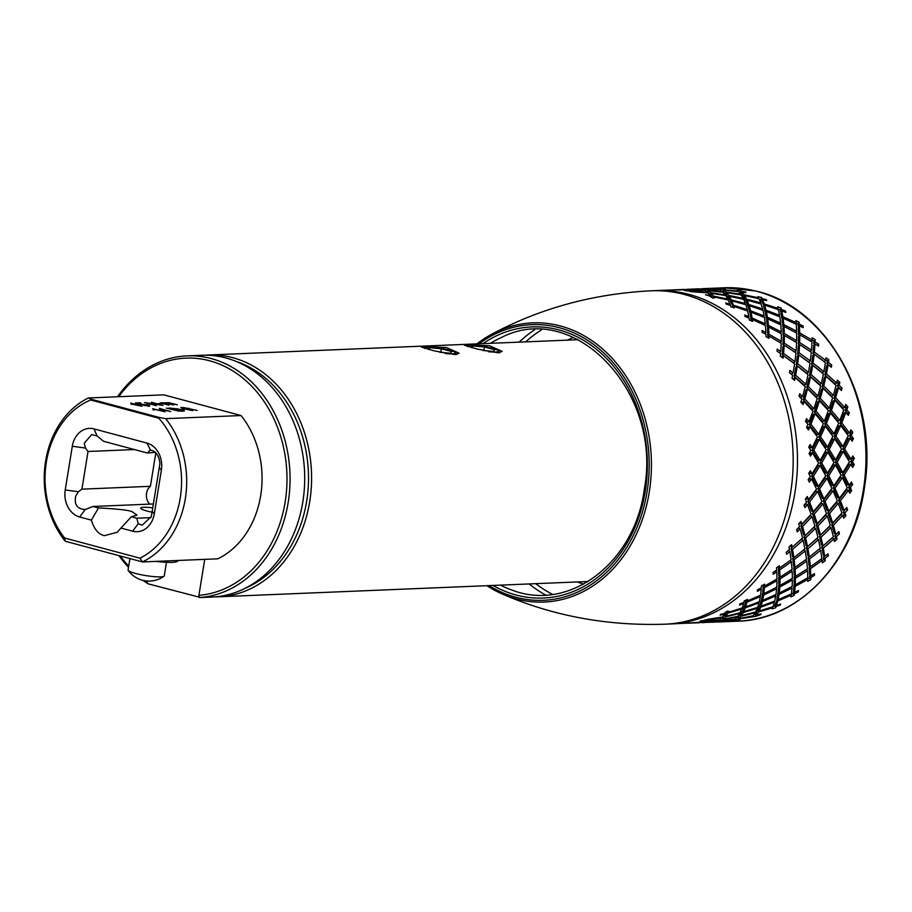 <?xml version="1.0" encoding="UTF-8"?>
<svg xmlns="http://www.w3.org/2000/svg" width="912" height="912" viewBox="0 0 912 912"><rect width="100%" height="100%" fill="white"/><g stroke="black" fill="none" stroke-linecap="round" stroke-linejoin="round"><path stroke-width="1.37" d="M762.671 309.008A333.815 312.919 163.1 0 0 748.82 304.562L747.11 300.208L761.167 304.049L762.671 309.008L762.227 310.046M747.11 300.208L746.495 302.26L748.102 306.557A333.849 312.474 -17.7 0 1 748.82 306.774M748.82 304.562L748.102 306.557M668.348 290.084L686.645 289.777L688.97 290.78A333.302 328.046 118.6 0 0 684.536 290.563L689.529 291.133A333.712 53.899 94.1 0 1 690.224 291.612L707.735 292.866L709.878 295.499A333.222 323.486 143.9 0 0 705.5 294.793L710.38 296.252A333.712 59.12 100.6 0 1 710.995 297.221L714.541 297.928A335.149 64.604 -74.6 0 0 713.936 296.913L728.221 299.991L729.988 304.186L725.735 303.012L726.157 304.095L730.387 305.326A335.217 64.729 105 0 1 730.865 306.763L734.285 307.846L733.829 306.364L747.612 310.958L748.798 316.635A333.701 305.44 169.5 0 0 744.739 315.016L745.013 316.464L749.048 318.128L749.333 319.998L752.594 321.423L752.332 319.519L765.43 325.516L765.863 332.527A333.302 291.498 177.5 0 0 762.033 330.509L762.113 332.287L765.909 334.339A333.712 92.705 119 0 1 765.943 336.596L768.998 338.341L768.987 336.049L781.231 343.288L780.74 351.485A333.233 275.128 -175.6 0 0 777.206 349.114L777.047 351.177L780.558 353.571A333.712 109.36 124.9 0 1 780.307 356.159L783.112 358.177A333.712 111.093 -54.5 0 0 783.397 355.555L782.006 356.888A333.746 109.691 125.8 0 1 781.949 357.344M789.496 372.427A333.347 256.249 10 0 1 791.559 374.125L793.087 373.031A333.325 257.23 -169.6 0 0 789.872 370.375L789.45 372.666L792.631 375.345A333.712 127.783 130.6 0 1 792.038 378.206L794.569 380.441A333.712 129.686 -48.8 0 0 795.196 377.545L793.645 378.594A333.746 128.022 131.4 0 1 793.451 379.449M799.174 395.66A333.746 236.083 15.9 0 1 800.93 397.415L802.583 396.629A333.724 237.017 -163.7 0 0 799.721 393.756L799.015 396.23L801.83 399.114L800.873 402.181L803.107 404.575L804.099 401.497L802.435 402.226L802.036 403.423M805.832 420.443A333.735 215.038 21.4 0 1 807.257 422.176L808.99 421.709A333.712 216.589 -158.4 0 0 806.516 418.688L805.501 421.276L807.929 424.308L806.584 427.511L808.499 429.997L809.879 426.793L808.135 427.192L807.485 428.674M809.286 446.139A333.815 193.196 26.9 0 1 810.392 447.769L812.17 447.655A333.781 194.427 -152.8 0 0 810.095 444.566L808.75 447.211L810.779 450.311L809.035 453.56L810.62 456.091L812.41 452.831L810.62 452.888L809.685 454.586M809.468 472.142A333.746 171.832 32.2 0 1 810.255 473.59L812.022 473.818A333.712 172.733 -147.4 0 0 810.358 470.729L808.682 473.374L810.312 476.463L808.157 479.689L809.411 482.186L811.6 478.971L809.833 478.675L808.579 480.51M806.333 497.815L806.846 499.001L808.568 499.559L807.302 496.561L805.296 499.138L806.527 502.124L803.985 505.248L804.92 507.665A333.974 229.653 -23 0 0 807.508 504.553L805.786 503.926A333.838 233.221 158.6 0 1 804.202 505.818M799.972 522.496A333.336 129.652 43.4 0 1 800.246 523.363L801.887 524.252A333.29 131.476 -136.5 0 0 800.998 521.413L798.684 523.853L799.539 526.68A336.049 248.577 161.8 0 1 796.609 529.621L797.236 531.89L800.2 528.96L798.581 528.002L796.678 529.872M790.533 545.615A333.256 110.591 49.1 0 1 790.636 546.083L792.14 547.28L791.046 548.158L792.46 556.331L793.896 557.665L792.539 549.377L791.046 548.158M778.221 566.569A333.347 93.605 55 0 1 778.232 566.603L779.578 568.073A333.325 95.498 -124.8 0 0 779.372 565.759L776.5 567.777L776.671 570.046A333.712 288.865 176.3 0 1 773.068 572.44L773.148 574.229L776.773 571.881L775.736 570.673M738.572 616.717L735.927 618.256M756.424 613.354L754.201 614.426M758.647 609.649A333.746 320.796 -154.7 0 1 758.032 609.82L756.287 612.83L756.823 614.939L758.681 611.884A333.712 321.172 24.3 0 0 772.681 607.688A333.302 61.697 72.4 0 1 772.202 608.84L775.645 607.757L776.101 606.56A333.689 318.185 18.9 0 0 780.193 605.146L780.547 604.063L776.454 605.522L777.765 600.94L791.149 595.262L790.875 596.858L794.147 595.411L794.409 593.78A333.689 308.017 7.7 0 0 798.308 591.945L798.479 590.52L794.603 592.39L795.184 586.405L807.77 579.394A333.29 83.63 60 0 1 807.736 581.377L810.814 579.61L810.825 577.592A333.689 294.941 -0.7 0 0 814.462 575.369L814.416 573.625L810.802 575.882L810.494 568.655L822.134 560.47L822.385 562.795L825.223 560.732L824.938 558.383L828.29 555.83L827.993 553.823L824.676 556.4L823.331 548.101A333.712 268.265 -11.7 0 0 833.876 538.935L834.457 541.546L837.022 539.254L836.407 536.621A333.678 261.596 -13.9 0 0 839.416 533.816L838.846 531.582L835.871 534.421L833.363 525.278L842.722 515.348L843.657 518.176L845.926 515.702L844.957 512.863L847.601 509.842L846.712 507.46L844.102 510.481A334.031 151.153 -141.9 0 0 840.362 500.722A333.712 228.935 -23.2 0 0 848.445 490.28L849.767 493.244L851.717 490.656L850.349 487.669L852.617 484.534L851.409 482.038L849.186 485.195L847.43 484.796L842.369 474.799A333.746 206.454 151.7 0 0 849.118 464.219L850.896 464.333L852.617 467.377L854.236 464.732L852.458 464.596L851.728 465.793M775.987 604.337A333.724 317.786 -160.1 0 1 775.325 604.553L774.904 605.739L773.194 606.286M777.571 598.739L775.656 603.539L776.454 605.522M794.147 591.603A333.724 307.595 -171.4 0 1 793.394 591.956L793.166 593.564L789.906 594.989M794.865 584.25L794.056 584.683L793.565 590.577L794.603 592.39M810.472 575.449A333.724 294.382 180 0 1 809.594 575.974L809.605 577.969L807.576 579.131M810.107 566.523L809.172 567.161L809.548 574.286L810.802 575.882M824.528 556.263L823.525 557.015L823.821 559.341L822.145 560.561M830.98 527.683A333.872 122.892 46.1 0 1 833.363 536.746L822.932 546.003L821.017 537.259L830.98 527.683L829.361 526.737L819.443 536.188L821.416 544.806L822.932 546.003A333.746 267.558 168.8 0 1 821.826 546.881L823.24 555.055L824.676 556.4M833.876 538.935L832.325 537.829A333.746 267.558 168.8 0 1 824.927 544.293M837.786 532.597L837.832 532.768A333.712 260.741 166.6 0 1 834.845 535.549L835.472 538.148L834.001 539.459M842.722 515.348L841.046 514.55L831.733 524.354L834.286 533.372L835.871 534.421M845.72 508.622L843.269 512.099L844.261 514.904L843.019 516.249M848.445 490.28L846.689 489.812A333.746 227.897 157.2 0 1 838.641 500.129A333.86 144.495 39.3 0 1 842.414 509.751L844.102 510.481M850.486 483.371L850.862 484.147L848.605 487.247L849.973 490.189L848.981 491.488M851.968 457.459L852.572 458.44L850.702 461.597L852.458 464.596M842.836 448.989L849.209 459.101L850.987 459.158L844.603 448.909L842.836 448.989A333.746 184.577 146.3 0 0 848.263 438.398L850.041 438.17A333.29 198.896 26 0 1 852.15 441.203L853.438 438.558L851.671 438.775L851.17 439.789M850.155 431.524L850.999 432.653A333.724 176.518 144.2 0 1 849.528 435.788L851.671 438.775M840.02 423.339L847.715 433.314L849.471 433.018L841.765 422.917L840.02 423.339L844.159 412.988L845.869 412.418A333.233 220.396 20.6 0 1 848.365 415.37L849.346 412.794L847.328 414.139M845.082 406.205L846.188 407.425L845.093 410.457L847.624 413.353M834.001 398.476L842.962 408.063L844.66 407.436L835.666 397.712L834.001 398.476L836.885 388.615L838.504 387.725A333.29 241.224 15.1 0 1 841.377 390.518L842.038 388.067L840.283 389.447M836.897 382.117L838.253 383.359A333.724 134.201 133.2 0 1 837.524 386.221L840.419 388.945M824.927 375.014L835.096 383.963L836.68 383.017L826.466 373.943L824.927 375.014L826.648 365.872L828.119 364.686L831.345 367.251L831.721 364.994L830.205 366.339M825.805 359.875L827.389 361.049L827.002 363.671L830.239 366.179M831.721 364.994L828.461 362.452L828.837 359.795L826.078 357.743L825.736 360.365L814.393 352.169L814.975 343.87L813.675 345.34L813.014 353.537L814.142 354.312M818.155 357.139L824.288 361.619L825.736 360.365M812.079 339.994L813.869 341.065A333.724 97.322 121.6 0 1 813.778 343.379L814.838 344.029M814.975 343.87A333.302 278.559 3.1 0 1 818.509 346.138L818.623 344.132L815.066 341.886A333.689 99.191 -58.6 0 0 815.134 339.538L812.113 337.748L812.079 340.062L799.744 332.937L799.391 325.801L798.296 327.499L798.559 334.556L799.539 335.092M795.868 322.894L798.011 323.874A333.724 82.069 115.5 0 1 798.182 325.835L799.083 326.279M799.391 325.801A333.233 294.211 -3.9 0 1 803.198 327.716L803.084 325.994L799.254 324.113A333.689 84.041 -64.6 0 0 799.072 322.118L795.845 320.636L796.051 322.586L782.884 316.726L781.755 310.901L780.889 312.805L781.915 318.55L782.758 318.904M776.853 308.792L780.227 309.92A333.724 69.472 109.4 0 1 780.592 311.471L781.367 311.756M781.755 310.901L785.791 312.428L785.494 311.038L781.436 309.556A333.689 71.524 -70.7 0 0 781.037 307.982L777.64 306.831L778.061 308.37L764.222 303.924L762.5 299.569L761.885 301.621L764.222 306.136M759.206 299.147L762.124 300.812M762.5 299.569L766.696 300.641L766.262 299.615L762.044 298.589L761.486 297.46L757.963 296.685L758.533 297.768L744.215 294.85A333.792 56.544 -82 0 0 742.094 292.057L741.752 294.211A333.781 55.119 98.8 0 1 743.759 296.97L744.386 297.084M739.632 292.866L740.612 292.969A333.724 53.409 96.7 0 1 741.239 293.618L741.832 293.698M722.167 291.293L723.752 291.954M727.548 299.82L727.753 299.045L713.435 296.126L711.314 293.333L710.972 295.477L712.979 298.235M723.923 290.119L738.515 291.589L740.658 294.223L726.169 292.102L723.923 290.119L723.718 292.296L726.442 294.337M726.704 292.695L741.171 294.975L743.143 298.406A333.929 321.868 150 0 0 728.825 295.488L726.704 292.695L726.362 294.838L728.369 297.608A333.963 321.48 -31.1 0 1 728.996 297.711M729.326 296.275L743.611 299.353L745.378 303.559L731.264 299.854L729.326 296.275L728.848 298.384L731.344 302.077M764.53 325.082L765.271 323.863L752.092 318.003L750.975 312.178L750.109 314.081L751.135 319.827L751.967 320.18M764.609 305.087L778.392 309.681L779.578 315.358L766.046 310.194L764.609 305.087L763.868 307.07L765.202 312.109L765.977 312.394M766.365 311.539L779.828 316.852L780.661 323.224A333.952 301.154 172.6 0 0 767.482 317.365L766.365 311.539L765.499 313.443L766.525 319.189A333.986 300.664 -8.2 0 1 767.357 319.542M767.722 318.881L780.82 324.877L781.253 331.9L768.474 325.39L767.722 318.881L766.73 320.693L767.402 327.112L768.303 327.545M787.421 358.45L793.497 362.896L794.945 361.642L783.602 353.446L784.195 345.146L782.895 346.606L782.222 354.802L783.362 355.589M799.778 334.784L812.022 342.011L811.532 350.208L799.676 342.524L799.778 334.784L798.57 336.368L798.388 344.018L799.436 344.668M799.585 344.508L811.349 352.294L810.335 361.004A333.929 269.667 -173.5 0 0 799.003 352.807A333.689 105.222 -56.5 0 0 799.585 344.508L798.285 345.979A333.724 103.193 123.6 0 1 797.624 354.164A333.952 268.903 6 0 1 798.752 354.95M802.811 357.812A333.952 268.903 6 0 1 808.887 362.258L810.335 361.004M796.222 364.948L806.949 373.487L808.477 372.392L797.681 363.728L796.222 364.948L797.396 356.25L798.787 354.916L810.027 363.215L808.477 372.392M803.221 399.752L812.182 409.328L813.88 408.701L804.874 398.989L803.221 399.752L806.105 389.88L807.724 388.991L817.22 398.476L813.88 408.701M822.134 386.848L831.71 396.15L833.363 395.352L823.741 385.936L822.134 386.848L824.425 377.317L825.976 376.28L836.087 385.423L833.363 395.352M818.611 399.114A333.974 229.516 17.7 0 1 827.572 408.69L829.27 408.063A333.952 230.508 -161.9 0 0 820.264 398.35L818.611 399.114L821.495 389.242L823.114 388.364L832.61 397.849L829.27 408.063M814.313 411.722L822.647 421.538L824.38 421.07L816.023 411.13L814.313 411.722L817.825 401.588L819.489 400.858L828.37 410.617L824.38 421.07M812.045 450.266L818.429 460.378L820.207 460.435L813.823 450.175L812.045 450.266L817.483 439.664L819.25 439.447L826.169 449.673L820.207 460.435M834.138 436.426L841.172 446.504L842.95 446.378L835.905 436.164L834.138 436.426L838.915 425.915L840.67 425.516L848.251 435.651L842.95 446.378M827.435 449.627L833.819 459.739L835.597 459.796L829.213 449.548L827.435 449.627L832.873 439.025L834.64 438.809L841.559 449.035L835.597 459.796M819.922 462.874A334.031 175.435 31.3 0 1 825.645 472.952L827.423 473.18A334.009 176.791 -148.4 0 0 821.701 462.954L819.922 462.874L826.021 452.249L827.8 452.192L834.047 462.452A333.689 204.972 150.7 0 1 827.423 473.18M817.825 488.513L822.236 498.362L823.969 498.921L819.569 488.946L817.825 488.513L825.223 478.036L827.002 478.333L831.915 488.433L823.969 498.921M833.215 487.886L837.626 497.724L839.359 498.294L834.959 488.308L833.215 487.886L840.625 477.398L842.392 477.694L847.305 487.806L839.359 498.294M827.879 512.738L831.037 522.086L832.679 522.975L829.555 513.502L827.879 512.738L836.566 502.649L838.288 503.276L841.901 512.989L832.679 522.975M808.135 557.654A333.37 96.091 54.1 0 1 809.012 565.326L810.358 566.797A333.347 97.983 -125.7 0 0 809.548 559.01L808.135 557.654L809.138 556.901M793.771 567.788A333.849 88.418 57.1 0 1 794.158 574.925L795.412 576.509A333.815 90.345 -122.8 0 0 795.104 569.293L793.771 567.788L794.717 567.161M778.814 577.25L778.734 583.783L779.885 585.493L780.045 578.858L778.814 577.25L779.68 576.726M746.084 600.29L744.876 604.804L745.674 606.788L746.985 602.205L746.084 600.29L746.791 600.005M778.004 592.583A333.359 68.639 66.3 0 1 777.127 597.816L778.05 599.72A333.336 70.703 -113.6 0 0 779.019 594.419L778.004 592.583L778.757 592.241M761.474 599.651L760.266 604.166L761.064 606.149L762.375 601.578L761.474 599.651L762.181 599.378M744.545 605.83L743.041 609.615L743.713 611.667L745.321 607.825L744.545 605.83L745.195 605.614M740.441 614.118L738.503 616.364L738.902 618.507L740.954 616.238L740.441 614.118L741.034 613.993M723.182 617.356L720.526 618.895M725.051 614.756L723.113 616.991L723.512 619.145L725.564 616.877L725.051 614.756L725.644 614.631M742.642 610.447A333.963 55.814 75.8 0 1 740.897 613.468L741.433 615.577A333.929 57.958 -104.2 0 0 743.28 612.522L742.642 610.447L743.257 610.276M759.935 605.192L758.431 608.977L759.103 611.029L760.711 607.198L759.935 605.192L760.597 604.975M727.252 611.086L725.507 614.107L726.043 616.216L727.89 613.149L727.411 611.633M762.614 593.222L761.737 598.454L762.66 600.358L763.629 595.057L762.614 593.222L763.367 592.88M778.666 585.31A333.986 74.647 63.2 0 1 778.175 591.215L779.213 593.028A333.963 76.676 -116.7 0 0 779.794 587.043L778.666 585.31L779.475 584.888M794.204 576.612L794.124 583.144L795.275 584.854L795.435 578.219L794.204 576.612A333.758 292.456 179 0 0 795.07 576.088M763.276 585.949L762.785 591.854L763.823 593.666L764.404 587.681L763.276 585.949L764.085 585.527M778.381 568.427L778.768 575.563L780.022 577.148L779.714 569.92L778.381 568.427L779.327 567.8M792.745 558.292L793.622 565.964L794.968 567.435L794.158 559.649L792.745 558.292L793.748 557.54M806.436 547.519A333.963 104.755 51.1 0 1 807.85 555.693L809.286 557.027A333.94 106.579 -128.7 0 0 807.941 548.739L806.436 547.519A333.724 267.125 168.7 0 0 807.519 546.619L806.026 545.444L804.053 536.826L813.971 527.364L815.59 528.322L817.973 537.385L807.542 546.641L805.627 537.898L804.053 536.826M807.941 548.739A333.689 267.866 -11.8 0 0 818.486 539.573L816.935 538.468A333.724 267.125 168.7 0 1 809.525 544.931M792.539 549.377L803.096 540.212L801.545 539.106L794.113 545.581M816.343 524.993L818.896 534.01L820.469 535.059L817.973 525.916L816.343 524.993A333.724 248.326 162.8 0 0 825.656 515.189L827.332 515.987L830.319 525.403L820.469 535.059M823.251 500.768A333.644 142.546 39.8 0 1 827.024 510.389L828.712 511.119A333.61 144.107 -139.9 0 0 824.972 501.361L823.251 500.768L831.299 490.451L833.055 490.918L837.319 500.848L828.712 511.119M800.953 525.631L803.506 534.649L805.079 535.686L802.583 526.555L800.953 525.631L810.266 515.827L811.942 516.625L814.929 526.042A333.689 257.401 164.8 0 1 805.079 535.686M812.489 513.376L815.647 522.724L817.277 523.613L814.165 514.14L812.489 513.376A333.724 238.579 160.1 0 0 821.176 503.287L822.898 503.914L826.511 513.627L817.277 523.613M826.979 475.437L832.04 485.435L833.796 485.834L828.746 475.699L826.979 475.437L833.728 464.846L835.506 464.972L841.092 475.186L833.796 485.834M835.312 462.236L841.035 472.325L842.813 472.541L837.091 462.316L835.312 462.236L841.411 451.611L843.19 451.565L849.437 461.814A333.724 205.417 150.8 0 1 842.813 472.541M817.654 491.545L815.909 491.089L807.85 501.406L811.634 511.028L813.322 511.757L809.571 501.999L817.654 491.545L821.917 501.486L813.322 511.757M811.589 476.075L816.65 486.073L818.406 486.461L813.356 476.338L811.589 476.075L818.338 465.485L820.116 465.61A333.735 173.337 32.5 0 1 825.702 475.825L818.406 486.461M818.748 437.065A333.689 196.821 26 0 1 825.782 447.131L827.56 447.017A333.655 197.801 -153.6 0 0 820.515 436.802L818.748 437.065A333.803 172.562 143.2 0 0 823.525 426.554L825.269 426.155L832.85 436.289L827.56 447.017M824.63 423.977L832.314 433.952L834.081 433.656L826.363 423.544L824.63 423.977L828.769 413.615L830.479 413.056L838.709 423.043L834.081 433.656M829.703 411.084A333.37 218.447 20.5 0 1 838.037 420.899L839.781 420.432A333.336 219.507 -159.2 0 0 831.413 410.491L829.703 411.084L833.215 400.949L834.879 400.22L843.76 409.978L839.781 420.432M809.24 424.616L816.924 434.591L818.691 434.294L810.973 424.183L809.24 424.616L813.379 414.253L815.089 413.695L823.319 423.67L818.691 434.294M806.744 387.486L816.32 396.788L817.973 395.99L808.351 386.574L806.744 387.486L809.035 377.956L810.586 376.918L820.697 386.061L817.973 395.99M809.537 375.653A333.849 249.877 12 0 1 819.694 384.602L821.29 383.644A333.815 250.686 -167.5 0 0 811.064 374.581L809.537 375.653L811.247 366.51L812.729 365.324L823.411 374.068L821.29 383.644M811.612 364.31A333.382 259.19 9.1 0 1 822.339 372.86L823.867 371.754A333.347 259.977 -170.4 0 0 813.071 363.09L811.612 364.31L812.786 355.612L814.177 354.278L825.417 362.577A333.724 121.604 128.8 0 1 823.867 371.754M794.135 376.291L804.304 385.24L805.9 384.283L795.674 375.22L794.135 376.291L795.857 367.148L797.339 365.951L808.021 374.707A333.689 131.248 131.6 0 1 805.9 384.283M784.377 335.411L796.621 342.65L796.13 350.846L784.274 343.163L784.377 335.411L783.18 337.007L782.998 344.656L784.046 345.306M784.001 326.428L796.7 333.062L796.689 340.7L784.354 333.575L784.001 326.428L782.906 328.138L783.169 335.194L784.149 335.73M783.112 318.242L796.21 324.239L796.643 331.261A333.336 293.664 176.5 0 0 783.864 324.752L783.112 318.242L782.12 320.055L782.792 326.473A333.37 293.094 -4.2 0 1 783.693 326.906M780.193 342.65L781.299 341.339L768.964 334.214L768.611 327.066L767.516 328.776L767.767 335.833L768.748 336.368M749.219 305.725L763.002 310.319L764.188 315.997L750.656 310.832L749.219 305.725L748.478 307.709L749.812 312.748L750.587 313.021M744.716 295.636L759.001 298.714A333.724 64.193 104.7 0 1 760.768 302.921A333.347 317.273 157.2 0 0 746.654 299.227L744.716 295.636L744.238 297.745L746.073 301.291A333.382 316.863 -23.7 0 1 746.734 301.45M746.837 310.684L747.281 309.647L733.43 305.201L731.72 300.835L731.105 302.887L733.43 307.412M708.533 290.757L723.125 292.228L725.268 294.861L710.779 292.741L708.533 290.757L708.328 292.934L711.052 294.975M706.777 291.931L708.362 292.592M709.878 295.499L709.741 296.138M713.936 296.913L713.743 297.768M729.988 304.186L729.668 305.11M733.829 306.364L733.373 307.549M748.798 316.635L748.216 317.775M752.332 319.519L751.545 320.967M765.863 332.527L764.951 333.815M768.987 336.049L767.779 337.645M780.74 351.485L779.452 352.807M783.397 355.555L794.637 363.854L793.087 373.031M795.196 377.545L805.307 386.699L802.583 396.629M804.099 401.497L812.98 411.255L808.99 421.709M809.879 426.793L817.46 436.928L812.17 447.655M812.41 452.831L818.657 463.079L812.022 473.818M811.6 478.971L816.525 489.071L808.568 499.559M807.508 504.553L811.121 514.265L801.887 524.252M800.2 528.96L802.583 538.023L792.14 547.28A333.233 112.37 -130.7 0 0 791.616 544.669L789.005 546.926L789.496 549.503A333.712 272.3 169.7 0 1 786.224 552.205L786.566 554.257A333.712 274.136 -9.7 0 0 789.872 551.589L788.447 550.381M789.872 551.589L791.114 559.774L779.578 568.073M776.773 571.881L776.99 578.983L764.495 586.12L763.561 584.74M764.495 586.12A333.735 80.735 -118.7 0 0 764.575 584.17L761.463 585.892L761.349 587.807L757.484 589.825L757.348 591.307L761.235 589.334L760.551 588.229M761.235 589.334L760.574 595.183L747.27 600.985L746.7 599.822M747.27 600.985A333.302 69.038 -112.6 0 0 747.589 599.446L744.283 600.837L743.941 602.33A333.712 314.412 -166.1 0 1 739.837 603.938L739.518 605.078L743.633 603.516L743.234 602.615M743.633 603.516L742.265 607.951L728.323 612.305L728.038 611.439M728.323 612.305A333.233 60.169 -106.3 0 0 728.825 611.211L725.371 612.226L724.846 613.274A333.712 322.768 -152 0 1 720.571 614.426L720.127 615.19L724.413 614.095L724.219 613.457M724.413 614.095L722.521 617.002L708.031 619.294M708.122 619.784A333.325 54.503 -99.9 0 0 708.761 619.168L704.554 620.365A333.712 327.864 -129.1 0 1 700.165 621.038L703.973 620.456M704.018 620.787L701.807 622.098L687.169 623.17M687.169 623.249A333.712 52.246 -93.6 0 0 687.865 623.124L669.351 624.025A166.85 134.987 87.6 0 1 667.06 624.093M715.054 621.847L717.379 622.03L717.356 621.391M737.842 621.186A166.85 134.987 -92.4 0 0 863.812 487.122A166.85 134.987 -92.4 0 0 755.022 290.905A166.85 134.987 -92.4 0 0 724.037 287.782L755.364 290.939C826.614 306.261 878.416 398.715 864.815 484.922C855.707 559.797 800.063 619.932 737.842 621.186L717.185 622.041L732.017 620.878M732.028 621.038L734.958 620.958L734.798 619.18M734.958 620.958L735.631 620.696L735.448 618.997M739.94 619.989L736.189 620.434L738.378 618.974L755.752 616.341L760.597 614.654L761.064 613.947L756.823 614.939M735.631 620.696A335.331 329.825 54.6 0 0 739.974 620.228M735.961 618.541L736.189 620.434M738.002 616.808L738.378 618.974M755.273 614.221L755.752 616.341M755.831 613.48L756.344 615.6M758.032 609.82L758.681 611.884M772.384 606.902L772.681 607.688M774.904 605.739L775.645 607.757M775.325 604.553L776.101 606.56M779.863 604.314L780.193 605.146M776.864 599.013L777.765 600.94M790.613 594.259L791.149 595.262M793.166 593.564L794.147 595.411M793.394 591.956L794.409 593.78M797.692 590.896L798.308 591.945M794.056 584.683L795.184 586.405M806.915 578.231L807.77 579.394M809.605 577.969L810.814 579.61M809.594 575.974L810.825 577.592M813.527 574.184L814.462 575.369M809.172 567.161L810.494 568.655M820.903 559.25L822.134 560.47M823.821 559.341L825.223 560.732M823.525 557.015L824.938 558.383M826.967 554.621L828.29 555.83M821.826 546.881L823.331 548.101M835.472 538.148L837.022 539.254M834.845 535.549L836.407 536.621M837.832 532.768L839.416 533.816M831.733 524.354L833.363 525.278M844.261 514.904L845.926 515.702M843.269 512.099L844.957 512.863M845.903 509.124L847.601 509.842M838.641 500.129L840.362 500.722M849.973 490.189L851.717 490.656M848.605 487.247L850.349 487.669M850.862 484.147L852.617 484.534M849.186 485.195L844.136 475.061L842.369 474.799M844.136 475.061A333.712 207.56 -28.7 0 0 850.896 464.333M854.236 464.732L852.481 461.689L850.702 461.597M852.481 461.689L854.35 458.485L852.572 458.44M854.35 458.485L852.823 455.954L850.987 459.158M844.603 448.909A333.712 185.866 -34.1 0 0 850.041 438.17M853.438 438.558L851.295 435.526L849.528 435.788M851.295 435.526A333.689 177.863 -36.1 0 0 852.766 432.356L850.999 432.653M852.766 432.356L850.907 429.86L849.471 433.018M841.765 422.917L845.869 412.418M849.346 412.794L846.803 409.853L845.093 410.457M846.803 409.853L847.886 406.786L846.188 407.425M847.886 406.786L845.709 404.369L844.66 407.436M835.666 397.712L838.504 387.725M842.038 388.067L839.131 385.297L837.524 386.221M839.131 385.297A333.689 135.831 -47.1 0 0 839.849 382.402L838.253 383.359M839.849 382.402L837.364 380.133L836.68 383.017M826.466 373.943L828.119 364.686M828.461 362.452L827.002 363.671M828.837 359.795L827.389 361.049M814.393 352.169L813.014 353.537M818.623 344.132L817.448 345.443M815.066 341.886L813.778 343.379M815.134 339.538L813.869 341.065M812.079 340.062L810.985 341.373M799.744 332.937L798.559 334.556M803.084 325.994L802.275 327.237M799.254 324.113L798.182 325.835M799.072 322.118L798.011 323.874M796.051 322.586L795.321 323.806M782.884 316.726L781.915 318.55M785.494 311.038L784.993 312.121M781.436 309.556L780.592 311.471M781.037 307.982L780.227 309.92M778.061 308.37L777.617 309.407M764.222 303.924L763.504 305.919M766.262 299.615L766 300.458M762.044 298.589L761.463 300.652M761.486 297.46L760.927 299.535M758.533 297.768L758.317 298.566M744.215 294.85L743.759 296.97M742.094 292.057L745.788 292.581M745.879 292.034L741.559 291.464L741.239 293.618M741.559 291.464A333.689 55.552 -83.4 0 0 740.897 290.814L740.612 292.969M740.897 290.814L737.306 290.438L737.899 291.521M737.968 291.042L723.364 289.731L723.182 291.908M723.364 289.731L721.05 288.557L720.993 290.324M721.05 288.557A334.522 327.511 -48.8 0 1 725.405 288.694L724.823 288.671M724.835 288.454L720.48 288.374L720.446 289.936M720.48 288.374A333.689 52.474 -89.8 0 0 719.785 288.203L719.773 289.822M719.785 288.203L716.855 288.5M716.855 288.352L702.194 289.184M702.172 288.682L699.88 289.172M205.211 355.201A121.011 97.903 87.6 0 1 208.654 354.985A121.011 97.903 87.6 0 1 309.715 501.623A121.011 97.903 87.6 0 1 218.663 596.79A121.011 97.903 87.6 0 1 215.209 596.858M425.026 346.514L421.424 347.027L434.226 350.881L455.305 354.62L459.067 353.126L446.538 347.563L425.026 346.514M468.095 344.736L464.493 345.249L477.295 349.102L498.374 352.841L502.136 351.348L489.607 345.785L468.095 344.736M235.649 361.232A118.811 96.113 87.6 0 1 306.671 501.212A118.811 96.113 87.6 0 1 245.054 588.343M149.75 504.131A11.001 8.903 87.6 0 1 146.547 493.289A11.001 8.903 87.6 0 1 150.412 486.313L155.838 452.797M153.022 503.994L93.001 506.479L98.473 507.95C117.374 508.896 128.558 510.127 132.035 511.643L137.005 515.109L131.351 516.751L120.943 528.059L132.65 531.194L138.225 523.716L142.204 525.187L151.346 516.5L159.931 463.49C158.927 455.179 155.667 450.756 150.138 450.197L147.391 453.025L155.359 452.306M134.452 449.559L88.031 451.486L81.92 489.151L150.412 486.313M132.65 531.194A22.732 18.388 -92.4 0 0 154.299 513.821L161.378 470.125A22.732 18.388 -92.4 0 0 146.923 443.072L93.947 428.879L97.162 436.004L91.667 434.591L84.257 443.209L85.454 448.054L88.031 451.486M97.162 436.004L103.558 441.283L147.391 453.025M93.001 506.479L85.249 509.523L79.675 517.001L91.394 520.136C94.073 529.04 98.371 534.227 104.287 535.686L117.249 532.243L120.943 528.059M81.92 489.151L78.375 491.75L75.673 496.219C74.066 504.632 77.258 509.067 85.249 509.523L84.645 509.557M131.351 516.751L136.823 518.221L150.902 517.64M152.407 507.802A15.766 2.269 9.2 0 0 143.743 507.289A15.766 2.269 9.2 0 0 140.699 508.121A15.766 2.269 9.2 0 0 152.281 512.236M91.394 520.136L98.473 507.95M138.225 523.716L136.823 518.221M64.558 537.989A84.337 68.229 87.6 0 1 90.721 399.992L158.859 418.243A84.337 68.229 87.6 0 1 140.003 558.201L142.466 561.94L65.242 541.238L64.558 537.989L140.003 558.201M93.947 428.879A22.732 18.388 -92.4 0 0 72.31 446.253L65.231 489.961A22.732 18.388 -92.4 0 0 79.675 517.001M158.859 418.243L159.566 417.548L91.109 399.217L90.721 399.992M91.109 399.217L88.441 397.963L163.818 394.85L241.053 415.541L165.676 418.654A88.008 71.204 87.6 0 1 142.466 561.94L217.843 558.817A88.008 71.204 -92.4 0 0 241.053 415.541M65.242 541.238A88.008 71.204 87.6 0 1 88.441 397.963M146.695 580.978L146.627 581.332A118.811 96.113 87.6 0 1 145.977 580.898M128.706 566.124A118.811 96.113 87.6 0 1 120.281 555.989M118.708 396.709A118.811 96.113 87.6 0 1 182.753 358.325A118.811 96.113 87.6 0 1 209.623 360.776A118.811 96.113 87.6 0 1 286.835 485.606A118.811 96.113 87.6 0 1 198.907 595.342L204.733 559.364M159.566 417.548L165.676 418.654M156.294 405.658L148.234 403.161L163.077 405.384L151.438 402.26L159.486 404.757L144.643 402.545L156.294 405.658M165.038 411.779L152.657 408.679L154.47 409.933L154.869 409.385L165.038 411.779M179.105 411.198L166.406 408.12L179.105 411.198M182.833 410.788L184.372 410.674L178.011 408.952L169.096 408.017L180.736 411.13L184.315 410.981M182.56 408.986L184.19 409.42L182.503 409.34M158.779 403.492L161.606 403.879L158.779 403.492M182.708 407.436L180.85 407.573L182.332 408.462L192.751 410.639L182.708 407.436L182.639 408.154M143.765 405.202L148.804 406.034L149.659 405.555L147.596 404.803L140.254 404.164L137.587 403.309L141.029 403.161L139.661 402.796L135.375 402.979L140.516 404.609L146.604 404.882L147.63 405.715L143.72 405.487M148.804 406.034L149.591 405.943M148.143 405.452L147.573 406.022M160.432 402.876L168.868 405.145L164.08 403.058L173.633 404.939L167.774 402.899L177.316 404.791L168.891 402.694L160.432 402.876M163.886 403.811L163.579 403.172M167.204 403.549L167.774 402.899M170.669 411.551L159.349 408.405L159.782 409.283L170.669 411.551M160.033 408.371L159.782 409.283M161.538 409.408L159.999 409.112M197.231 410.446L184.463 407.721L197.231 410.446M142.067 406.25L130.758 403.104L131.191 403.982L142.067 406.25M131.442 403.07L131.191 403.982M154.766 409.773L153.307 409.385M174.762 409.42L176.176 409.465M175.503 409.727L175.959 409.021L177.92 409.192L182.765 410.491L179.926 410.525L175.959 409.021M181.465 408.154L182.594 408.143M147.482 405.521L149.545 406.273M162.233 403.571L164.491 403.492M188.659 408.2L188.556 408.827M132.856 404.198L131.396 403.811M199.283 597.155L147.983 583.794L146.627 581.332M198.907 595.342L199.363 597.565L211.766 597.075A121.011 97.903 -92.4 0 0 304.448 487.099A121.011 97.903 -92.4 0 0 225.914 357.971A121.011 97.903 -92.4 0 0 201.769 355.27L187.12 355.874A121.011 97.903 87.6 0 1 211.265 358.576A121.011 97.903 87.6 0 1 289.879 486.324A121.011 97.903 87.6 0 1 199.363 597.565M147.983 583.794A121.011 97.903 87.6 0 1 143.036 580.374M128.501 567.355A121.011 97.903 87.6 0 1 118.993 555.647M117.534 396.766A121.011 97.903 87.6 0 1 187.12 355.874M155.792 561.382A29.332 4.229 9.2 0 0 177.851 560.823L177.908 560.47M129.926 558.577L128.068 570.034A18.331 2.645 9.2 0 0 128.193 570.433A18.331 2.645 9.2 0 0 135.398 573.409A18.331 2.645 9.2 0 0 164.023 576.236A18.331 2.645 9.2 0 0 164.274 575.894L166.463 562.316M150.537 450.163L146.923 443.072M424.935 348.384A15.55 2.246 -170.8 0 1 425.038 347.746A15.55 2.246 -170.8 0 1 449.308 350.151A15.55 2.246 -170.8 0 1 455.407 352.659A15.55 2.246 -170.8 0 1 445.17 353.468M439.641 352.237L450.311 353.24L451.771 351.565L441.351 348.772L429.472 347.654L428.07 349.25M429.164 349.547L429.472 347.654M440.781 352.34L441.351 348.772M468.004 346.606A15.55 2.246 -170.8 0 1 468.107 345.956A15.55 2.246 -170.8 0 1 492.377 348.361A15.55 2.246 -170.8 0 1 498.476 350.881A15.55 2.246 -170.8 0 1 488.239 351.679M482.722 350.459L493.381 351.462L494.851 349.786L484.432 346.993L472.541 345.876L471.139 347.472M472.234 347.757L472.541 345.876M483.85 350.561L484.432 346.993M587.385 581.959A128.341 103.831 87.6 0 1 586.37 581.582M576.373 339.766A128.341 103.831 87.6 0 1 577.342 339.298M573.397 337.451A128.341 103.831 -92.4 0 0 567.321 340.142M479.028 343.79A137.94 111.595 87.6 0 1 600.518 350.003A137.94 111.595 87.6 0 1 647.406 489.47A137.94 111.595 87.6 0 1 489.037 585.607M486.917 585.698A139.707 113.031 -92.4 0 0 502.238 593.997A139.707 113.031 -92.4 0 0 649.618 489.778A139.707 113.031 -92.4 0 0 607.802 353.765A139.707 113.031 -92.4 0 0 491.5 334.339A139.707 113.031 -92.4 0 0 476.908 343.881M491.5 334.339C539.995 308.347 593.017 293.835 650.575 290.825A166.839 134.976 87.6 0 1 791.023 490.12A166.839 134.976 87.6 0 1 664.358 624.218M653.266 290.734A166.85 134.987 87.6 0 1 655.557 290.609A166.85 134.987 87.6 0 1 795.332 489.949A166.85 134.987 87.6 0 1 669.351 624.025M577.33 581.947A128.341 103.831 -92.4 0 0 583.6 584.125M686.075 289.765L670.799 290.016M683.738 289.446L686.075 289.628M699.128 288.808L701.465 289.138M701.465 288.99A333.952 329.802 94.3 0 0 688.001 289.275A333.952 329.802 94.3 0 0 686.782 289.321L686.804 289.822M686.782 289.321L684.479 289.799M704.36 290.141L687.363 289.309L702.035 289.138L704.338 290.449M689.689 289.651L689.666 291.213M687.363 289.309L687.386 290.016M711.314 293.333L725.781 295.613L727.753 299.045M713.435 296.126L713.104 297.643M740.658 294.223L740.533 294.861M726.169 292.102L725.849 294.257M743.143 298.406L742.938 299.193M728.825 295.488L728.369 297.608M745.378 303.559L745.058 304.46M731.264 299.854L730.683 301.918M750.975 312.178L764.438 317.49A333.689 81.077 114.1 0 1 765.271 323.863M752.092 318.003L751.135 319.827M779.578 315.358L779.008 316.51M766.046 310.194L765.202 312.109M780.661 323.224L779.92 324.444M767.482 317.365L766.525 319.189M781.253 331.9L780.341 333.176M768.474 325.39L767.402 327.112M784.195 345.146L795.948 352.933A333.689 112.632 126 0 1 794.945 361.642M783.602 353.446L782.222 354.802M811.532 350.208L810.232 351.53M799.676 342.524L798.388 344.018M799.003 352.807L797.624 354.164M797.681 363.728L798.787 354.916M804.874 398.989L807.394 389.173M823.741 385.936L825.976 376.28M820.264 398.35L823.114 388.364M816.023 411.13L819.489 400.858M813.823 450.175L819.25 439.447M835.905 436.164L840.67 425.516M829.213 449.548L834.64 438.809M821.701 462.954L827.8 452.192M819.569 488.946L827.002 478.333M834.959 488.308L842.392 477.694M829.555 513.502L838.288 503.276M809.548 559.01L820.652 550.312L821.894 558.509A333.724 283.757 174.1 0 1 810.358 566.797M820.652 550.312L819.227 549.104M795.104 569.293L806.744 561.097L807.451 568.78L795.412 576.509M806.744 561.097L805.513 559.877M780.045 578.858L792.175 571.243L792.38 578.356L779.885 585.493M792.175 571.243L791.137 570.034M759.821 595.525L760.369 596.539L759.331 601.703A333.689 316.202 -163.9 0 1 745.674 606.788M746.985 602.205L760.369 596.539M779.019 594.419L792.026 588.058L791.365 593.906L778.05 599.72M792.026 588.058L791.331 586.963M762.375 601.578L775.759 595.901L774.721 601.065L761.064 606.149M775.759 595.901L775.211 594.886M745.321 607.825L759.035 602.878L757.655 607.324L743.713 611.667M759.035 602.878L758.624 601.977M721.916 617.128L722.03 617.618A333.416 54.743 79.7 0 1 719.944 619.738L705.409 621.71L707.598 620.24L707.45 619.396M705.17 619.818L705.409 621.71M707.598 620.24L722.03 617.618M740.954 616.238L755.193 612.818L753.301 615.725A333.724 326.587 -137.9 0 1 738.902 618.507M755.193 612.818L754.999 612.18M720.799 621.072L722.988 619.601L737.42 616.979L735.334 619.1L720.799 621.072L720.571 619.18M722.988 619.601L722.612 617.447M702.559 622.611L704.851 621.961A333.689 328.708 60.2 0 0 719.42 620.149A333.849 53.147 82.9 0 1 717.197 621.46L702.559 622.611L702.514 621.756M704.851 621.961L704.668 620.274M701.237 622.155L701.248 622.315A333.359 52.212 86.1 0 1 698.945 622.793L686.599 623.204M684.274 623.124L701.248 622.315M725.564 616.877L739.803 613.457L737.911 616.364L723.512 619.145M739.803 613.457L739.609 612.818M743.28 612.522L757.291 608.327L755.626 612.009L741.433 615.577M757.291 608.327L756.994 607.54M760.711 607.198L774.425 602.251L773.057 606.685L759.103 611.029M774.425 602.251L774.014 601.339M741.604 608.179L740.236 612.647A333.917 323.509 -150.6 0 1 726.043 616.216M727.89 613.149L741.889 608.954M763.629 595.057L776.636 588.696L775.975 594.544L762.66 600.358M776.636 588.696L775.941 587.59M779.794 587.043L792.38 580.032L792.14 586.53L779.213 593.028M792.38 580.032L791.525 578.869M795.435 578.219A333.735 293.003 -1.7 0 0 807.565 570.604L807.781 577.718L795.275 584.854M807.565 570.604L806.527 569.396M776.123 579.508L776.99 580.67L776.75 587.168A333.689 305.406 -174.3 0 1 763.823 593.666M764.404 587.681L776.99 580.67M779.714 569.92L791.354 561.735L792.061 569.419L780.022 577.148M791.354 561.735L790.123 560.515M794.158 559.649L805.262 550.951L806.504 559.136L794.968 567.435M805.262 550.951L803.837 549.742M818.486 539.573L820.287 548.237L809.286 557.027M821.017 537.259L819.443 536.188M803.096 540.212L804.897 548.864A333.689 275.618 170.9 0 1 793.896 557.665M805.627 537.898L815.59 528.322M817.973 525.916A333.689 248.942 -17.7 0 0 827.332 515.987M824.972 501.361L833.055 490.918M802.583 526.555L811.942 516.625M814.165 514.14A333.689 239.286 -20.4 0 0 822.898 503.914M828.746 475.699L835.506 464.972M837.091 462.316L843.19 451.565M809.571 501.999L807.85 501.406M813.356 476.338L820.116 465.61M820.515 436.802A333.906 169.632 -38.1 0 0 825.269 426.155M826.363 423.544L830.479 413.056M831.413 410.491L834.879 400.22M810.973 424.183L815.089 413.695M808.351 386.574L810.586 376.918M811.064 374.581L812.729 365.324M813.071 363.09L814.177 354.278M795.674 375.22L797.339 365.951M796.13 350.846L794.842 352.169M784.274 343.163L782.998 344.656M796.689 340.7L795.583 342.011M784.354 333.575L783.169 335.194M796.643 331.261L795.731 332.538M783.864 324.752L782.792 326.473M768.611 327.066L781.31 333.701A333.689 95.692 120.1 0 1 781.299 341.339M768.964 334.214L767.767 335.833M764.188 315.997L763.606 317.137M750.656 310.832L749.812 312.748M760.768 302.921L760.448 303.833M746.654 299.227L746.073 301.291M731.72 300.835L745.777 304.688A333.689 69.038 107.8 0 1 747.281 309.647M733.43 305.201L732.712 307.196M725.268 294.861L725.143 295.499M710.779 292.741L710.459 294.895M722.578 291.68L707.974 290.369L705.66 289.195L720.32 289.856L722.509 292.159M707.974 290.369L707.792 292.547M705.66 289.195L705.603 290.962M719.75 289.503L702.753 288.671L717.425 288.5L719.728 289.811M705.079 289.013L705.056 290.575M702.753 288.671L702.776 289.389M690.213 291.601L690.27 289.834L704.93 290.495A333.689 54.583 95.2 0 1 707.188 292.319L692.584 291.008L692.516 291.806M692.584 291.008L690.27 289.834M701.966 622.018L701.989 622.668L716.638 621.676A333.382 52.223 86.1 0 1 714.335 622.155L699.664 622.486M720.058 619.636L720.241 621.334A333.735 328.708 59.7 0 0 734.81 619.522L732.587 620.821L720.241 621.334M717.904 621.118L717.961 621.973M183.54 408.166L183.437 408.758M141.143 403.902L141.029 404.609M163.077 402.716L162.963 403.423M152.338 511.564L154.299 513.821M161.378 470.125L159.406 467.867M85.454 448.054L72.31 446.253M65.231 489.961L78.375 491.75M541.534 329.813A145.909 118.036 -92.4 0 0 525.688 341.863M534.626 329.756A148.006 119.734 -92.4 0 0 519.145 342.137M490.405 343.322A132.81 107.445 87.6 0 1 501.589 337.417A132.81 107.445 87.6 0 1 501.611 337.406C574.423 299.797 662.374 391.784 644.419 488.524C635.197 562.567 569.498 612.465 512.065 590.098A132.81 107.445 87.6 0 1 512.008 590.087A132.81 107.445 87.6 0 1 500.414 585.139M529.142 583.942A148.006 119.734 -92.4 0 0 545.593 595M492.959 585.447A135.671 109.759 -92.4 0 0 645.479 489.824A135.671 109.759 87.6 0 0 645.605 489.026A135.671 109.759 -92.4 0 0 600.894 353.092A135.671 109.759 -92.4 0 0 482.95 343.63M535.697 583.68A145.909 118.036 -92.4 0 0 552.49 594.373M703.391 288.637L724.037 287.782M208.654 354.985L578.128 339.697M218.663 596.79L588.126 581.503M153.319 409.306L153.205 410.024M175.48 409.157L175.366 409.876M182.856 410.628L182.742 411.346M182.685 407.858L182.571 408.576M141.497 404.426L141.383 405.133M148.2 405.566L148.086 406.285M167.238 403.036L167.124 403.754M160.01 409.032L159.896 409.75M131.408 403.731L131.294 404.449M128.193 570.433A25.673 25.673 0 0 0 164.023 576.236M455.407 352.659L456.752 354.483M425.038 347.746L424.365 348.224M498.476 350.881L499.822 352.705M468.107 345.956L467.434 346.435M502.238 593.997C552.718 615.896 606.765 625.974 664.369 624.218M655.557 290.609L668.542 290.073M672.611 289.902L683.932 289.435M688.001 289.275L699.322 288.808"/></g></svg>
